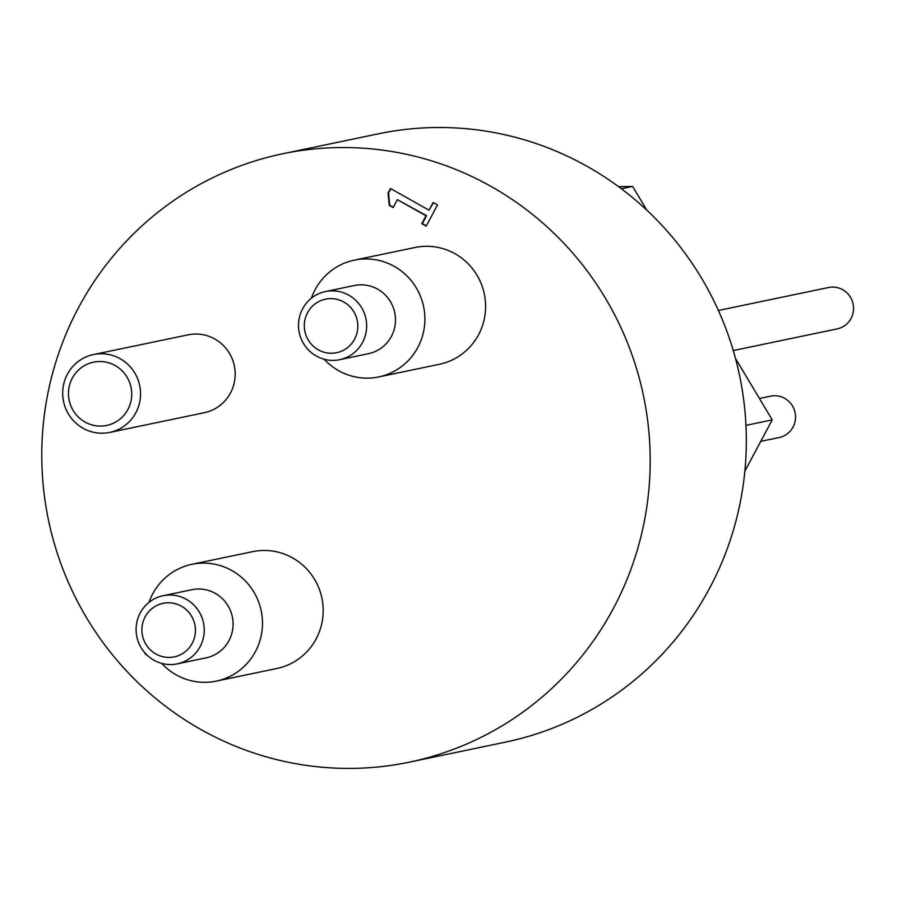 <?xml version="1.0" encoding="UTF-8"?>
<svg xmlns="http://www.w3.org/2000/svg" width="898" height="898" viewBox="0 0 898 898"><rect width="100%" height="100%" fill="white"/><g stroke="black" fill="none" stroke-linecap="round" stroke-linejoin="round"><path stroke-width="1.35" d="M760.763 441.367L779.172 437.528A21.125 20.665 -101.8 0 0 795.1 412.62A21.125 20.665 -101.8 0 0 770.551 396.153L759.439 398.476M733.262 350.557L837.183 328.893A21.125 20.665 -101.8 0 0 853.1 303.984A21.125 20.665 -101.8 0 0 828.551 287.517L718.4 310.484M646.796 210.121L632.619 186.414L618.599 186.672M744.869 471.136L772.235 419.882L735.484 358.425M745.957 425.349L772.235 419.882M621.394 188.76L632.619 186.414M409.398 762.155L505.529 742.118A310.719 303.928 -101.8 0 0 739.649 375.914A310.719 303.928 -101.8 0 0 378.709 133.757L282.578 153.794A310.719 303.928 -101.8 0 0 44.9 410.891A310.719 303.928 -101.8 0 0 200.984 729.558A310.719 303.928 -101.8 0 0 409.398 762.155A310.719 303.928 -101.8 0 0 643.518 395.951A310.719 303.928 -101.8 0 0 282.578 153.794M433.139 202.477L437.506 204.935L426.18 226.139L421.813 223.681L426.022 215.789L397.354 199.659L393.144 207.55L389.227 205.35L388.048 193.014L390.462 188.513L429.019 210.188L433.139 202.477M147.059 655.125L145.207 654.081L145.252 653.273M354.306 260.151L415.022 247.489A59.661 58.359 78.2 0 1 455.039 253.752A59.661 58.359 78.2 0 1 485.01 314.929A59.661 58.359 78.2 0 1 439.369 364.296L378.664 376.947A59.661 58.359 -101.8 0 0 424.294 327.59A59.661 58.359 -101.8 0 0 394.323 266.403A59.661 58.359 -101.8 0 0 354.306 260.151A59.661 58.359 -101.8 0 0 311.415 298.181M191.891 564.314L252.607 551.664A59.661 58.359 78.2 0 1 292.625 557.916A59.661 58.359 78.2 0 1 322.595 619.104A59.661 58.359 78.2 0 1 276.954 668.471L216.25 681.122A59.661 58.359 -101.8 0 0 261.879 631.765A59.661 58.359 -101.8 0 0 231.909 570.578A59.661 58.359 -101.8 0 0 191.891 564.314A59.661 58.359 -101.8 0 0 149.001 602.356M93.504 354.553L188.109 334.831A39.77 38.906 78.2 0 1 214.79 338.995A39.77 38.906 78.2 0 1 234.771 379.787A39.77 38.906 78.2 0 1 204.351 412.698L109.736 432.421A39.77 38.906 -101.8 0 0 140.155 399.509A39.77 38.906 -101.8 0 0 120.186 358.729A39.77 38.906 -101.8 0 0 93.504 354.553A39.77 38.906 -101.8 0 0 63.534 401.428A39.77 38.906 -101.8 0 0 109.736 432.421M433.476 202.679L429.019 210.188M390.81 188.703L388.553 192.913L389.732 205.238L393.302 207.247M397.354 199.659L426.539 215.688L422.318 223.568L426.348 225.836M145.207 654.081L146.149 654.215M324.144 359.222A59.661 58.359 -101.8 0 0 378.664 376.947M325.48 291.547L354.317 285.53A34.797 34.045 78.2 0 1 377.665 289.19A34.797 34.045 78.2 0 1 395.142 324.874A34.797 34.045 78.2 0 1 368.528 353.666L339.691 359.683A34.797 34.045 -101.8 0 0 366.305 330.891A34.797 34.045 -101.8 0 0 348.828 295.195A34.797 34.045 -101.8 0 0 325.48 291.547A34.797 34.045 -101.8 0 0 299.259 332.563A34.797 34.045 -101.8 0 0 339.691 359.683M343.833 302.031A27.344 26.749 78.2 0 1 345.068 349.344A27.344 26.749 78.2 0 1 304.31 326.423A27.344 26.749 78.2 0 1 343.833 302.031M161.73 663.398A59.661 58.359 -101.8 0 0 216.25 681.122M163.066 595.722L191.914 589.705A34.797 34.045 78.2 0 1 215.251 593.354A34.797 34.045 78.2 0 1 232.739 629.049A34.797 34.045 78.2 0 1 206.113 657.841L177.276 663.858A34.797 34.045 -101.8 0 0 203.891 635.066A34.797 34.045 -101.8 0 0 186.414 599.37A34.797 34.045 -101.8 0 0 163.066 595.722A34.797 34.045 -101.8 0 0 136.844 636.738A34.797 34.045 -101.8 0 0 177.276 663.858M181.418 606.206A27.344 26.749 78.2 0 1 182.653 653.52A27.344 26.749 78.2 0 1 141.895 630.598A27.344 26.749 78.2 0 1 181.418 606.206M115.18 365.553A32.317 31.61 78.2 0 1 116.65 421.465A32.317 31.61 78.2 0 1 68.472 394.379A32.317 31.61 78.2 0 1 115.18 365.553"/></g></svg>
